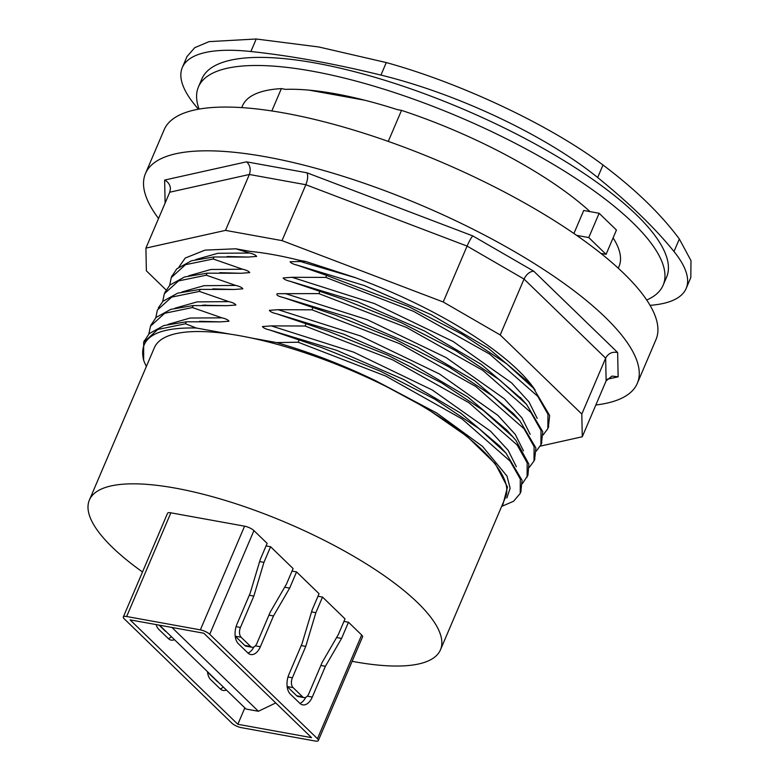 <?xml version="1.0" encoding="UTF-8"?>
<svg xmlns="http://www.w3.org/2000/svg" width="780" height="780" viewBox="0 0 780 780"><rect width="100%" height="100%" fill="white"/><g stroke="black" fill="none" stroke-linecap="round" stroke-linejoin="round"><path stroke-width="1.17" d="M286.445 584.161L293.095 568.552L270.601 546.741L263.942 562.351L253.841 596.076L240.454 627.451A7.371 4.3 100.3 0 0 241.156 637.279L250.673 646.513A7.371 4.3 100.3 0 0 252.125 647.283A7.371 4.3 100.3 0 0 256.903 643.383L270.28 612.008L286.445 584.161M318.337 740.542L362.564 636.85A7.371 2.184 -156.9 0 0 361.676 635.017L348.485 622.235L341.572 638.43L325.416 666.276L312.283 697.067A14.752 8.6 -79.7 0 1 302.728 704.867A14.752 8.6 -79.7 0 1 299.832 703.316L290.316 694.093A14.752 8.6 -79.7 0 1 288.922 674.417L302.045 643.636L312.146 609.911L319.059 593.716L296.556 571.906L289.653 588.11L273.488 615.956L260.364 646.737A14.752 8.6 -79.7 0 1 250.809 654.547A14.752 8.6 -79.7 0 1 247.913 652.987L238.387 643.763A14.752 8.6 -79.7 0 1 236.993 624.097L250.127 593.307L260.227 559.591L267.14 543.387L253.939 530.595A7.371 2.184 -156.9 0 0 244.589 526.178L170.869 512.821A7.371 2.184 -156.9 0 0 167.544 513.279L123.318 616.97A7.371 2.184 -156.9 0 0 124.205 618.793L231.943 723.216A7.371 2.184 -156.9 0 0 241.303 727.642L315.013 741A7.371 2.184 -156.9 0 0 318.337 740.542A7.371 2.184 -156.9 0 0 317.45 738.709L209.713 634.286A7.371 2.184 -156.9 0 0 200.353 629.87L126.643 616.512A7.371 2.184 -156.9 0 0 123.318 616.97M296.556 571.906L292.022 571.087M289.653 588.11L284.671 587.203M338.364 634.481L345.023 618.871L322.52 597.071L315.861 612.68L305.76 646.396L292.383 677.771A7.371 4.3 100.3 0 0 293.075 687.609L302.591 696.832A7.371 4.3 100.3 0 0 304.044 697.612A7.371 4.3 100.3 0 0 308.822 693.712L322.198 662.337L338.364 634.481M348.485 622.235L343.941 621.407M341.572 638.43L336.599 637.533M304.044 697.612L298.145 696.54A7.371 4.3 -79.7 0 1 296.692 695.77L287.177 686.536A7.371 4.3 -79.7 0 1 287.128 686.488M248.02 653.104A14.752 8.6 100.3 0 0 253.822 647.039M299.949 703.423A14.752 8.6 100.3 0 0 305.74 697.359M237.841 724.288L130.104 619.866L203.814 633.224L311.552 737.646L237.841 724.288L244.832 707.889M226.385 689.998A14.752 8.6 -79.7 0 1 223.119 690.446A14.752 8.6 -79.7 0 1 220.223 688.886L210.697 679.663A14.752 8.6 -79.7 0 1 207.47 671.668M174.466 639.678A14.752 8.6 -79.7 0 1 171.2 640.117A14.752 8.6 -79.7 0 1 168.295 638.567L158.779 629.343A14.752 8.6 -79.7 0 1 156.156 624.585M218.147 682.012A7.371 4.3 -79.7 0 1 217.084 681.34L207.568 672.116A7.371 4.3 -79.7 0 1 207.509 672.058M168.412 638.674A14.752 8.6 100.3 0 0 171.346 636.646M220.33 688.993A14.752 8.6 100.3 0 0 223.265 686.975M171.912 627.442L258.404 711.272L275.74 702.936M258.404 711.272L246.012 709.03L159.52 625.19M252.125 647.283L246.226 646.22A7.371 4.3 -79.7 0 1 244.774 645.44L235.258 636.217A7.371 4.3 -79.7 0 1 235.199 636.158M166.218 631.683A7.371 4.3 -79.7 0 1 165.165 631.02L159.081 625.111M253.841 596.076L249.298 595.247M263.942 562.351L259.633 561.571M270.601 546.741L266.058 545.922M273.488 615.956L268.954 615.137M325.416 666.276L320.873 665.457M322.52 597.071L317.977 596.242M315.861 612.68L311.552 611.9M305.76 646.396L301.216 645.577M271.83 110.955L281.365 88.608L285.5 89.359A202.829 59.982 23.1 0 1 397.371 109.629L401.515 110.38A204.672 60.518 23.1 0 1 590.041 211.624M613.109 237.861A204.672 60.518 23.1 0 1 619.047 266.389L618.267 268.203M401.515 110.38L388.274 141.404M573.904 233.493L583.723 210.483L599.137 213.272L616.444 230.041L606.079 254.348L600.912 253.412M195.751 259.565L217.864 253.285L249.541 253.032L235.833 248.791M178.942 266.984L185.279 258.014L205.033 250.127L235.823 248.791L250.195 251.394A192.845 57.028 23.1 0 1 299.305 260.286L305.487 261.407L290.092 261.739C290.989 263.123 293.358 264.254 297.19 265.132L326.674 275.428L408.174 306.404L462.296 334.318L506.571 363.753L533.5 388.196L527.28 381.274L530.146 384.598M650.052 305.341A202.829 59.982 -156.9 0 0 686.156 288.464A202.829 59.982 -156.9 0 0 673.998 251.521A553.166 163.576 -156.9 0 0 597.665 177.528A202.829 59.982 -156.9 0 0 380.942 75.085A553.166 163.576 -156.9 0 0 250.887 51.519A202.829 59.982 -156.9 0 0 182.315 67.519A202.829 59.982 -156.9 0 0 194.474 104.462A553.166 163.576 -156.9 0 0 198.403 109.219M646.717 300.017A252.613 74.695 -156.9 0 0 663.136 285.197L666.598 277.105A252.613 74.695 -156.9 0 0 463.544 109.278A252.613 74.695 -156.9 0 0 201.883 78.887L198.422 86.98A252.613 74.695 -156.9 0 0 199.095 109.093M326.664 275.398L325.796 277.417L292.003 277.29L283.179 277.943C284.076 279.328 286.445 280.459 290.277 281.336L342.498 299.013L401.232 322.618L455.403 350.493L499.658 379.948L526.597 404.42L542.753 431.72L541.427 443.654M319.751 291.603L318.913 293.572M536.289 451.103L540.91 444.824L541.008 430.423L530.936 412.532L482.693 370.276L406.624 327.512L318.883 293.611L277.183 293.699C276.052 295.025 278.109 296.293 283.364 297.531L335.585 315.218L394.329 338.822L448.51 366.707L492.755 396.142L519.792 420.703L535.909 447.954L534.592 459.683M312.839 307.798L312 309.777M529.259 467.405L533.998 461.019L534.095 446.628L524.024 428.727L475.781 386.48L399.711 343.717L311.981 309.816L278.177 309.699L269.363 310.343C270.26 311.737 272.62 312.868 276.461 313.735L328.653 331.412L387.455 355.027L441.626 382.902L483.356 410.475L512.986 436.976L515.911 440.359L528.869 464.11L527.953 475.205L522.463 483.502M305.935 324.002L305.087 325.972M527.095 477.223L527.183 462.832L517.111 444.931L468.877 402.675L392.798 359.911L305.068 326.02L271.274 325.894L262.45 326.547C263.348 327.931 265.717 329.062 269.548 329.94L321.76 347.617L380.513 371.231L434.684 399.106L478.94 428.552L505.976 453.112L522.093 480.353L520.767 492.092M299.023 340.207L298.155 342.225L276.607 342.576L251.14 337.954A190.837 56.433 23.1 0 1 432.334 412.259A190.837 56.433 23.1 0 1 505.43 497.513L440.466 649.808A190.837 56.433 23.1 0 1 352.131 661.313M142.506 571.984A190.837 56.433 23.1 0 1 89.388 500.058L154.343 347.763A190.837 56.433 23.1 0 1 229.944 334.113L196.258 328.01L185.513 323.768L186.381 321.75M186.43 321.779L220.174 321.877M220.184 321.886L228.998 321.233C228.082 319.829 225.722 318.698 221.91 317.84L192.406 307.554L193.284 305.546L170.791 309.358L156.049 317.46L150.92 325.24M193.352 305.584L227.087 305.672L235.911 305.029C234.995 303.635 232.635 302.503 228.813 301.636L199.397 291.398M199.339 291.369L200.197 289.351M200.265 289.38L234 289.477L242.824 288.824C241.907 287.43 239.538 286.299 235.716 285.431L206.31 275.203L178.581 280.907L164.307 293.777L162.689 301.529M206.251 275.165L207.109 273.146M207.178 273.175L240.913 273.273L249.727 272.62C248.82 271.226 246.451 270.094 242.629 269.227L213.213 258.999M213.155 258.96L214.022 256.942L191.519 260.754L176.777 268.846L171.649 276.656M214.081 256.981L247.816 257.069M247.826 257.078L256.639 256.425C255.733 255.021 253.364 253.9 249.551 253.032M241.751 107.611L242.522 105.797A204.672 60.518 23.1 0 1 281.365 88.608M186.986 56.599L194.698 47.707L209.089 41.623L256.22 39L318.874 46.995L386.276 62.566C461.116 83.129 551.041 125.639 602.999 165.009C635.456 189.433 660.904 214.1 679.341 239.002L690.983 260.627L690.817 277.534L686.156 288.464M229.944 334.113A190.837 56.433 23.1 0 1 240.328 335.829A190.837 56.433 23.1 0 1 251.14 337.954M200.177 289.39L177.703 293.153L162.961 301.255L158.301 307.954M155.776 317.723L157.404 309.982L171.678 297.112L199.387 291.408M207.09 273.185L184.616 276.959L169.874 285.051L164.746 292.831M169.669 285.246L171.268 277.582L185.474 264.693L213.203 258.999M325.816 277.417L413.478 311.298L489.645 354.081L537.742 396.298L547.96 414.229L547.872 428.62L543.153 434.938M548.34 427.44L549.666 415.526L533.5 388.196M186.361 321.789L163.858 325.552L149.136 333.655L144.027 341.581M146.377 366.444A202.829 59.982 23.1 0 1 143.656 360.243L143.656 342.401L157.774 329.472L185.513 323.768M298.165 342.225L385.837 376.106L462.004 418.889L510.1 461.107L520.299 479.037L520.231 493.428L513.581 501.248L501.618 506.444M148.824 333.976L150.491 326.186L164.707 313.277L192.406 307.554M188.77 275.788L210.902 269.48L242.629 269.227M305.487 261.407L355.358 277.66M196.258 328.01C155.707 327.151 138.177 337.896 143.656 360.243M375.911 380.845L436.712 412.99L482.518 446.365L507.01 476.122L510.149 488.29L506.854 497.981M502.135 505.216L502.983 504.338L507.488 487.081L495.29 463.778L467.22 436.527L425.89 407.891L375.238 380.523C342.43 364.738 309.562 352.082 276.607 342.576M285.09 293.494L367.36 319.712L446.082 357.581L504.397 398.814L521.927 417.827L530.185 434.323M271.274 325.894L353.545 352.111L432.256 389.99L490.581 431.213L508.102 450.226L516.36 466.723M576.635 235.375L588.764 237.569L606.079 254.348M599.137 213.272L588.764 237.569M89.388 500.058A190.837 56.433 23.1 0 1 175.364 488.124A190.837 56.433 23.1 0 1 362.29 561.415A190.837 56.433 23.1 0 1 440.466 649.808M166.072 289.926L146.377 270.835L145.909 248.108L225.508 230.383L282.019 240.62L443.225 301.987L500.204 334.952L581.812 414.053L582.28 436.771L540.296 446.121M353.457 276.968A192.845 57.028 23.1 0 1 535.109 390.029M607.015 379.294L618.14 376.818L617.643 352.511L533.715 271.167C529.737 271.528 526.519 274.151 524.043 279.055L500.204 334.952M533.715 271.167L472.758 235.901C471.198 237.656 469.297 241.059 467.074 246.09L443.225 301.987M472.758 235.901L306.959 172.79C308.178 175.597 307.808 179.576 305.857 184.724L282.019 240.62M306.959 172.79L246.509 161.83C250.117 165.077 251.062 169.299 249.356 174.486L225.508 230.383M246.509 161.83L164.639 180.063C168.226 181.954 170.157 184.831 170.42 188.711L169.748 192.211L145.909 248.108M618.14 376.818L611.968 376.077L606.128 380.874L582.28 436.771M617.643 352.511C612.261 351.507 608.264 353.389 605.65 358.156L581.812 414.053M158.545 218.478A267.365 79.063 23.1 0 1 145.47 173.55A267.365 79.063 23.1 0 1 422.409 205.725A267.365 79.063 23.1 0 1 637.318 383.341A267.365 79.063 23.1 0 1 595.832 404.995M637.318 383.341L655.98 339.593A267.365 79.063 -156.9 0 0 623.825 273.439A267.365 79.063 -156.9 0 0 360.165 132.054A267.365 79.063 -156.9 0 0 164.122 129.802L145.47 173.55M663.136 285.197A252.613 74.695 -156.9 0 0 460.093 117.38A252.613 74.695 -156.9 0 0 198.422 86.98M200.353 629.87L244.589 526.178M209.713 634.286L253.939 530.595M126.643 616.512L170.869 512.821M317.45 738.709L361.676 635.017M250.673 646.513L244.774 645.44M241.156 637.279L235.258 636.217M240.454 627.451L236.077 626.652M260.364 646.737L255.382 645.84M312.283 697.067L307.3 696.16M302.591 696.832L296.692 695.77M293.075 687.609L287.177 686.536M292.383 677.771L287.995 676.981M309.182 90.158L364.825 100.24M250.887 51.519L256.22 39M673.998 251.521L679.341 239.002M597.665 177.528L602.999 165.009M380.942 75.085L386.276 62.566M175.012 308.178L197.135 301.889L228.813 301.636M181.925 291.974L204.038 285.685L235.726 285.431M298.915 261.085L355.875 277.846M292.003 277.29L374.459 303.586L453.268 341.562L511.592 382.882L528.957 401.885L537.215 418.402M168.051 324.373L190.096 318.035L221.9 317.84M212.862 288.873L234 289.477M219.775 272.678L240.903 273.273M227.126 256.513L247.338 257.039M297.258 265.151L364.416 285.587L431.243 314.701L488.309 348.27L527.231 381.215M290.277 281.336L357.484 301.753L424.388 330.925L481.474 364.504L521.8 399.077M199.505 321.321L219.599 321.838M269.548 329.94L336.765 350.366L403.767 379.567L460.746 413.137L499.795 446.18M283.364 297.531L350.59 317.957L417.583 347.159L474.572 380.728L513.62 413.78M513.669 413.839L515.473 415.896L513.669 413.839M202.381 305.243L227.087 305.672M278.187 309.699L360.662 336.005L439.501 373.99L497.825 415.321L515.229 434.363L523.477 450.869M276.461 313.735L343.658 334.152L410.563 363.334L467.659 396.913L506.62 429.936M169.748 192.211L249.356 174.486L305.857 184.724L467.074 246.09L524.043 279.055L605.65 358.156L606.128 380.874M164.639 180.063L165.116 203.073M182.315 67.519L186.976 56.599M164.755 292.812L165.204 291.759M171.259 277.573L172.117 275.555M548.252 427.654L548.701 426.601M143.618 342.381L144.476 340.363M520.611 492.473L521.059 491.41M540.93 444.824L541.788 442.806M150.832 325.445L151.388 324.158M521.781 399.048L520.435 397.527M205.949 305.077L202.391 305.243M520.387 397.498L526.597 404.42M499.756 446.18L505.976 453.112M513.572 413.78L519.792 420.703M506.766 430.043L512.986 436.976M534.017 461.029L534.875 459.01"/></g></svg>
